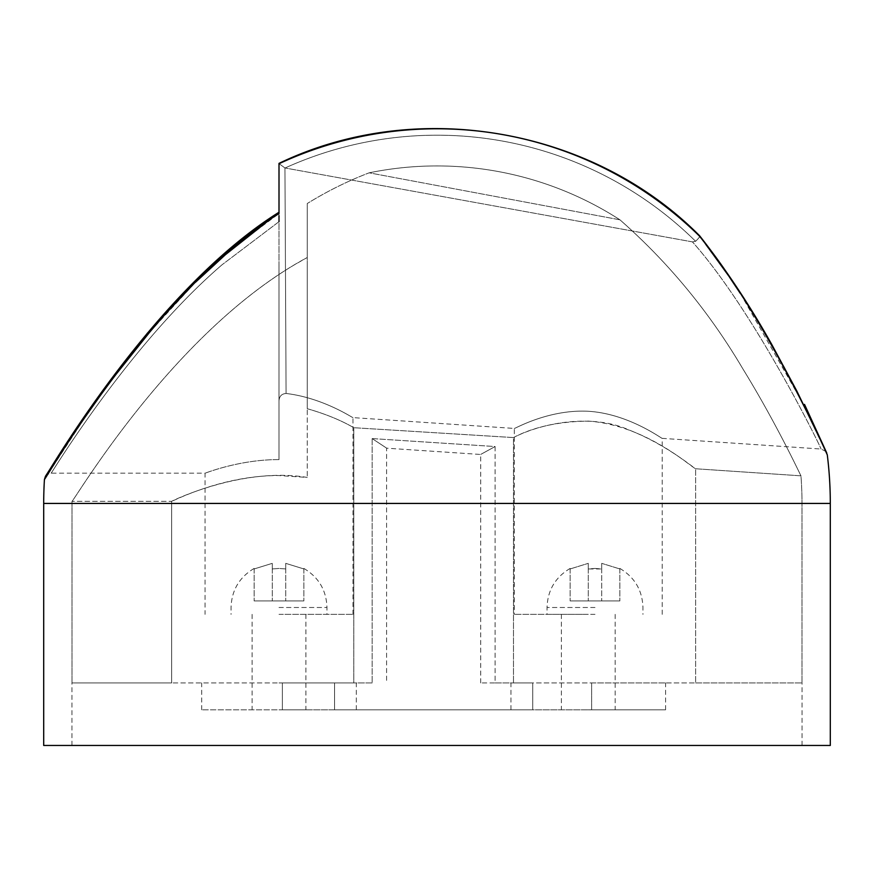 <?xml version="1.0" encoding="UTF-8"?>
<svg xmlns="http://www.w3.org/2000/svg" width="874" height="874" viewBox="0 0 874 874"><rect width="100%" height="100%" fill="white"/><g stroke="black" fill="none" stroke-linecap="round" stroke-linejoin="round"><path stroke-width="0.66" stroke-dasharray="4.37 3.28" d="M594.997 614.356L547.026 614.356L594.997 614.356M594.997 568.439L601.716 568.952L588.268 568.952L594.997 568.439M601.716 563.348L601.716 568.952L601.716 563.348L619.863 568.952L601.716 563.348L601.716 600.919L570.121 600.919L619.863 600.919L601.716 600.919L601.716 563.348M619.863 568.952L619.863 600.919L619.863 568.952M279.003 614.356L352.965 614.356L279.003 614.356M619.972 219.833L369.167 172.823C347.754 181.016 327.105 191.264 307.244 203.533L307.244 257.502C175.74 328.263 76.42 497.328 72.007 501.315A365.004 365.004 0 0 0 71.996 503.435L71.996 682.933L71.996 503.435A365.004 365.004 0 0 1 72.007 501.315C75.918 497.863 169.632 338.839 294.505 264.756L307.244 257.502L307.244 203.533L307.244 408.715C325.303 413.861 340.827 420.197 353.795 427.714L513.475 437.568L513.475 682.933L513.475 437.568L353.795 427.714L353.795 682.933L282.368 682.933L282.368 709.83L201.697 709.83L282.368 709.83L282.368 682.933L279.003 682.933L353.795 682.933L171.654 682.933L353.795 682.933L353.795 427.714C340.904 420.23 325.39 413.894 307.244 408.715L307.244 203.533C327.105 191.264 347.743 181.027 369.167 172.823A337.495 337.495 0 0 1 619.95 219.822C668.555 262.561 709.579 312.324 743.02 369.112C775.806 422.382 799.699 473.489 800.955 475.827C799.666 473.413 775.741 422.218 742.791 368.752C709.327 312.007 668.381 262.375 619.972 219.833A337.495 337.495 0 0 0 369.167 172.823L619.95 219.822M588.268 709.83L615.165 709.83L588.268 709.83M588.268 614.356L514.316 614.356L588.268 614.356M71.996 682.933L171.654 682.933L171.654 501.315C174.527 500.441 223.154 475.27 279.003 475.554L307.244 477.433C243.059 466.792 174.068 499.873 171.654 501.315L72.007 501.315L171.654 501.315L171.654 682.933L71.996 682.933M830.3 745.456L43.7 745.456M279.003 459.615C239.137 459.385 204.352 473.642 205.051 473.173C204.363 473.664 238.963 459.396 279.003 459.615C239.137 459.385 204.352 473.642 205.051 473.173C204.363 473.664 238.963 459.396 279.003 459.615L279.003 264.756L279.003 459.615M588.268 411.272C547.965 409.141 513.836 429.418 514.316 428.435C513.868 429.418 547.932 409.141 588.268 411.272C547.965 409.141 513.836 429.418 514.316 428.435C513.868 429.418 547.932 409.141 588.268 411.272C628.734 413.708 662.153 439.076 662.219 438.355C662.241 439.141 628.734 413.675 588.268 411.272C628.734 413.708 662.153 439.076 662.219 438.355C662.241 439.141 628.734 413.675 588.268 411.272M222.072 264.756C128.238 345.449 51.151 474.112 51.14 473.173C51.664 473.227 128.707 345.012 222.072 264.756C128.238 345.449 51.151 474.112 51.14 473.173C51.664 473.227 128.707 345.012 222.072 264.756L279.003 221.668L279.003 264.756L279.003 221.668L222.072 264.756M44.432 479.487L86.1 415.696M100.204 395.725L115.073 375.558M150.022 331.738L195.47 282.28M231.282 249.298L279.003 213.551L279.003 163.733A374.64 374.64 0 0 1 699.178 235.816L729.615 277.342M740.387 293.522L800.89 399.844L827.296 454.906M307.244 264.756L307.244 477.433L307.244 264.756M513.475 437.568C533.555 426.982 558.486 421.497 588.268 421.104C645.668 424.972 691.268 467.24 695.628 468.759L695.628 682.933L695.628 468.759L800.955 475.827A365.004 365.004 0 0 1 802.004 503.435A365.004 365.004 0 0 0 800.955 475.827L695.628 468.759C692.656 467.131 665.453 444.145 628.788 429.888C591.294 413.118 541.312 423.18 513.475 437.568M513.475 682.933L695.628 682.933L513.475 682.933M285.732 568.952L279.003 568.439L285.732 568.952L285.732 563.348L303.879 568.952L285.732 563.348L285.732 600.919L254.137 600.919L303.879 600.919L285.732 600.919L285.732 568.952M279.003 568.439L272.284 568.952L272.284 563.348L254.137 568.952L272.284 563.348L272.284 568.952L279.003 568.439M372.16 438.584L495.11 446.538C476.024 456.993 476.024 456.993 495.11 446.538C476.024 456.993 476.024 456.993 495.11 446.538L372.16 438.584C391.224 451.181 391.224 451.181 372.16 438.584C391.224 451.181 391.224 451.181 372.16 438.584L372.16 682.933L372.16 438.584M372.16 682.933L334.545 682.933L372.16 682.933M495.11 446.538L495.11 682.933L480.7 682.933L495.11 682.933L495.11 446.538M334.545 682.933L356.319 682.933L334.545 682.933L334.545 709.83L356.319 709.83L334.545 709.83L334.545 682.933M495.11 682.933L532.725 682.933L495.11 682.933M532.725 709.83L532.725 682.933L532.725 709.83L334.545 709.83L532.725 709.83M279.003 206.668L279.003 215.714M279.003 213.551L279.003 221.668M437 745.456L802.059 745.456L437 745.456M284.957 167.972L286.082 393.475L284.957 167.972L279.003 163.613L284.957 167.972M286.082 393.475C323.304 397.878 353.009 418.198 352.965 417.619C353.063 418.242 323.38 397.889 286.082 393.475C323.304 397.878 353.009 418.198 352.965 417.619C353.063 418.242 323.38 397.889 286.082 393.475C281.603 393.813 279.243 396.315 279.003 400.98C279.232 396.326 281.592 393.824 286.082 393.475M692.437 241.89L285.077 167.994L692.426 241.88C753.683 310.609 820.26 445.816 821.068 449.017C819.375 443.937 753.169 310.041 692.437 241.89C753.683 310.609 820.26 445.816 821.068 449.017C819.375 443.937 753.169 310.041 692.437 241.89L695.617 241.29L692.426 241.88M830.3 503.435L437 503.435L802.004 503.435L802.004 682.933L802.004 503.435L43.7 503.435M695.628 682.933L802.004 682.933L695.628 682.933M591.632 682.933L665.584 682.933L591.632 682.933L591.632 709.83L665.584 709.83L282.368 709.83L591.632 709.83L591.632 682.933M279.003 709.83L305.9 709.83L279.003 709.83M282.368 682.933L282.368 709.83L282.368 682.933M699.703 235.904L699.178 235.816C700.478 235.936 699.287 237.761 695.617 241.29C699.287 237.75 700.478 235.925 699.167 235.805M303.879 568.952L303.879 600.919L303.879 568.952M272.284 568.952L272.284 600.919L272.284 568.952M254.137 568.952L254.137 600.919L254.137 568.952M588.268 563.348L588.268 568.952L588.268 563.348L570.121 568.952L588.268 563.348L588.268 600.919L588.268 563.348M570.121 568.952L570.121 600.919L570.121 568.952M588.268 568.952L588.268 600.919L588.268 568.952M594.997 607.496L547.026 607.496L594.997 607.496M279.003 607.496L326.974 607.496L279.003 607.496M285.088 167.994A368.238 368.238 0 0 1 695.606 241.29A368.238 368.238 0 0 0 285.077 167.994M619.874 568.439C634.666 577.266 642.357 590.289 642.958 607.496L642.958 614.356M303.879 568.439C318.682 577.266 326.373 590.289 326.974 607.496L326.974 614.356M252.116 614.356L252.116 709.83M561.381 614.356L561.381 709.83M201.697 709.83L201.697 682.933M71.941 745.456L71.941 682.933M45.426 476.363C46.464 476.472 43.187 475.478 51.14 473.173L205.051 473.173L205.051 614.356M352.965 614.356L352.965 417.619L514.316 428.435L514.316 614.356M254.126 568.439C239.334 577.266 231.643 590.289 231.042 607.496L231.042 614.356M480.7 682.933L480.7 454.48L386.581 448.176L386.581 682.933M356.319 709.83L356.319 682.933M510.951 709.83L510.951 682.933M662.219 614.356L662.219 438.355L821.079 449.028C826.105 451.443 827.984 452.754 826.738 452.94L811.498 420.492L783.738 366.119L761.702 327.116M802.059 745.456L802.059 682.933M665.584 709.83L665.584 682.933M615.165 614.356L615.165 709.83M305.9 614.356L305.9 709.83M570.121 568.439C555.318 577.266 547.627 590.289 547.026 607.496L547.026 614.356"/><path stroke-width="1.31" d="M43.7 503.435L43.7 745.456L830.3 745.456L830.3 503.435A393.3 393.3 0 0 0 827.296 454.906C826.509 451.76 761.374 310.172 699.167 235.805A374.64 374.64 0 0 0 279.003 163.733L279.003 213.551C151.65 293.861 46.377 478.122 44.432 479.487A393.3 393.3 0 0 0 43.7 503.435L830.3 503.435M86.1 415.696L100.204 395.725M115.073 375.558L150.022 331.738M195.47 282.28L231.282 249.298M729.615 277.342L740.387 293.522M45.426 476.363L45.426 476.363C47.622 474.374 152.764 291.097 279.003 212.251L279.003 206.668M279.003 221.668L279.003 215.714M827.296 454.906L804.506 404.389L826.717 452.896L796.76 390.886L771.753 344.465C749.826 305.452 725.813 269.258 699.703 235.893C592.288 127.549 416.472 97.254 279.003 163.383C416.472 97.254 592.277 127.549 699.692 235.86L699.167 235.805M699.713 235.893L735.307 285.055L761.702 327.116M279.003 212.251L208.46 268.143L147.4 333.169L102.105 391.421L69.669 438.387L45.579 476.101M45.459 476.308L44.432 479.487"/></g></svg>
